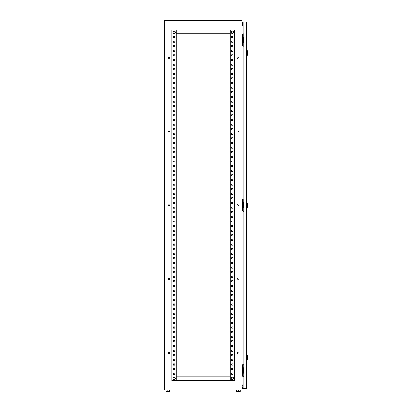 <?xml version="1.0" encoding="UTF-8"?>
<svg xmlns="http://www.w3.org/2000/svg" width="412" height="412" viewBox="0 0 412 412"><rect width="100%" height="100%" fill="white"/><g stroke="black" fill="none" stroke-linecap="round" stroke-linejoin="round"><path stroke-width="0.62" d="M172.901 32.316A1.184 1.184 0 0 1 174.085 31.132A1.184 1.184 0 0 1 175.27 32.316A1.184 1.184 0 0 1 174.085 33.501A1.184 1.184 0 0 1 172.901 32.316M172.901 378.298A1.184 1.184 0 0 1 174.085 377.114A1.184 1.184 0 0 1 175.27 378.298A1.184 1.184 0 0 1 174.085 379.483A1.184 1.184 0 0 1 172.901 378.298M232.286 379.483A1.184 1.184 0 0 0 233.47 378.298A1.184 1.184 0 0 0 232.286 377.114A1.184 1.184 0 0 0 231.101 378.298A1.184 1.184 0 0 0 232.286 379.483M232.286 33.501A1.184 1.184 0 0 0 233.47 32.316A1.184 1.184 0 0 0 232.286 31.132A1.184 1.184 0 0 0 231.101 32.316A1.184 1.184 0 0 0 232.286 33.501M169.641 352.924A0.644 0.644 0 0 0 168.992 352.281A0.644 0.644 0 0 0 168.348 352.924A0.644 0.644 0 0 0 168.992 353.573A0.644 0.644 0 0 0 169.641 352.924M238.337 352.924A0.644 0.644 0 0 0 237.693 352.281A0.644 0.644 0 0 0 237.044 352.924A0.644 0.644 0 0 0 237.693 353.573A0.644 0.644 0 0 0 238.337 352.924M169.641 279.12A0.644 0.644 0 0 0 168.992 278.471A0.644 0.644 0 0 0 168.348 279.12A0.644 0.644 0 0 0 168.992 279.763A0.644 0.644 0 0 0 169.641 279.12M238.337 279.12A0.644 0.644 0 0 0 237.693 278.471A0.644 0.644 0 0 0 237.044 279.12A0.644 0.644 0 0 0 237.693 279.763A0.644 0.644 0 0 0 238.337 279.12M169.641 205.31A0.644 0.644 0 0 0 168.992 204.661A0.644 0.644 0 0 0 168.348 205.31A0.644 0.644 0 0 0 168.992 205.954A0.644 0.644 0 0 0 169.641 205.31M238.337 205.31A0.644 0.644 0 0 0 237.693 204.661A0.644 0.644 0 0 0 237.044 205.31A0.644 0.644 0 0 0 237.693 205.954A0.644 0.644 0 0 0 238.337 205.31M169.641 131.5A0.644 0.644 0 0 0 168.992 130.851A0.644 0.644 0 0 0 168.348 131.5A0.644 0.644 0 0 0 168.992 132.144A0.644 0.644 0 0 0 169.641 131.5M238.337 131.5A0.644 0.644 0 0 0 237.693 130.851A0.644 0.644 0 0 0 237.044 131.5A0.644 0.644 0 0 0 237.693 132.144A0.644 0.644 0 0 0 238.337 131.5M169.641 57.69A0.644 0.644 0 0 0 168.992 57.041A0.644 0.644 0 0 0 168.348 57.69A0.644 0.644 0 0 0 168.992 58.334A0.644 0.644 0 0 0 169.641 57.69M238.337 57.69A0.644 0.644 0 0 0 237.693 57.041A0.644 0.644 0 0 0 237.044 57.69A0.644 0.644 0 0 0 237.693 58.334A0.644 0.644 0 0 0 238.337 57.69M241.937 389.922L164.434 389.922L164.434 20.6L241.937 20.6L241.937 389.922M241.937 34.345L242.308 34.345L242.308 45.974L241.937 45.974M241.937 199.496L242.308 199.496L242.308 211.119L241.937 211.119M241.937 364.646L242.308 364.646L242.308 376.269L241.937 376.269M243.137 25.673L241.937 25.673M241.937 384.942L243.137 384.942M231.642 373.04L232.929 373.04L232.929 374.333L231.642 374.333L231.642 373.04L232.929 373.04L232.929 374.333L231.642 374.333L231.642 373.04M231.642 368.426L232.929 368.426L232.929 369.719L231.642 369.719L231.642 368.426L232.929 368.426L232.929 369.719L231.642 369.719L231.642 368.426M231.642 363.811L232.929 363.811L232.929 365.104L231.642 365.104L231.642 363.811L232.929 363.811L232.929 365.104L231.642 365.104L231.642 363.811M231.642 359.202L232.929 359.202L232.929 360.495L231.642 360.495L231.642 359.202L232.929 359.202L232.929 360.495L231.642 360.495L231.642 359.202M231.642 354.588L232.929 354.588L232.929 355.88L231.642 355.88L231.642 354.588L232.929 354.588L232.929 355.88L231.642 355.88L231.642 354.588M231.642 349.973L232.929 349.973L232.929 351.266L231.642 351.266L231.642 349.973L232.929 349.973L232.929 351.266L231.642 351.266L231.642 349.973M231.642 345.359L232.929 345.359L232.929 346.652L231.642 346.652L231.642 345.359L232.929 345.359L232.929 346.652L231.642 346.652L231.642 345.359M231.642 340.75L232.929 340.75L232.929 342.042L231.642 342.042L231.642 340.75L232.929 340.75L232.929 342.042L231.642 342.042L231.642 340.75M231.642 336.135L232.929 336.135L232.929 337.428L231.642 337.428L231.642 336.135L232.929 336.135L232.929 337.428L231.642 337.428L231.642 336.135M231.642 331.521L232.929 331.521L232.929 332.814L231.642 332.814L231.642 331.521L232.929 331.521L232.929 332.814L231.642 332.814L231.642 331.521M231.642 326.907L232.929 326.907L232.929 328.199L231.642 328.199L231.642 326.907L232.929 326.907L232.929 328.199L231.642 328.199L231.642 326.907M231.642 322.297L232.929 322.297L232.929 323.59L231.642 323.59L231.642 322.297L232.929 322.297L232.929 323.59L231.642 323.59L231.642 322.297M231.642 317.683L232.929 317.683L232.929 318.976L231.642 318.976L231.642 317.683L232.929 317.683L232.929 318.976L231.642 318.976L231.642 317.683M231.642 313.068L232.929 313.068L232.929 314.361L231.642 314.361L231.642 313.068L232.929 313.068L232.929 314.361L231.642 314.361L231.642 313.068M231.642 308.459L232.929 308.459L232.929 309.747L231.642 309.747L231.642 308.459L232.929 308.459L232.929 309.747L231.642 309.747L231.642 308.459M231.642 303.845L232.929 303.845L232.929 305.137L231.642 305.137L231.642 303.845L232.929 303.845L232.929 305.137L231.642 305.137L231.642 303.845M231.642 299.23L232.929 299.23L232.929 300.523L231.642 300.523L231.642 299.23L232.929 299.23L232.929 300.523L231.642 300.523L231.642 299.23M231.642 294.616L232.929 294.616L232.929 295.909L231.642 295.909L231.642 294.616L232.929 294.616L232.929 295.909L231.642 295.909L231.642 294.616M231.642 290.007L232.929 290.007L232.929 291.294L231.642 291.294L231.642 290.007L232.929 290.007L232.929 291.294L231.642 291.294L231.642 290.007M231.642 285.392L232.929 285.392L232.929 286.685L231.642 286.685L231.642 285.392L232.929 285.392L232.929 286.685L231.642 286.685L231.642 285.392M231.642 280.778L232.929 280.778L232.929 282.071L231.642 282.071L231.642 280.778L232.929 280.778L232.929 282.071L231.642 282.071L231.642 280.778M231.642 276.164L232.929 276.164L232.929 277.456L231.642 277.456L231.642 276.164L232.929 276.164L232.929 277.456L231.642 277.456L231.642 276.164M231.642 271.554L232.929 271.554L232.929 272.842L231.642 272.842L231.642 271.554L232.929 271.554L232.929 272.842L231.642 272.842L231.642 271.554M231.642 266.94L232.929 266.94L232.929 268.233L231.642 268.233L231.642 266.94L232.929 266.94L232.929 268.233L231.642 268.233L231.642 266.94M231.642 262.326L232.929 262.326L232.929 263.618L231.642 263.618L231.642 262.326L232.929 262.326L232.929 263.618L231.642 263.618L231.642 262.326M231.642 257.711L232.929 257.711L232.929 259.004L231.642 259.004L231.642 257.711L232.929 257.711L232.929 259.004L231.642 259.004L231.642 257.711M231.642 253.102L232.929 253.102L232.929 254.389L231.642 254.389L231.642 253.102L232.929 253.102L232.929 254.389L231.642 254.389L231.642 253.102M231.642 248.488L232.929 248.488L232.929 249.78L231.642 249.78L231.642 248.488L232.929 248.488L232.929 249.78L231.642 249.78L231.642 248.488M231.642 243.873L232.929 243.873L232.929 245.166L231.642 245.166L231.642 243.873L232.929 243.873L232.929 245.166L231.642 245.166L231.642 243.873M231.642 239.259L232.929 239.259L232.929 240.551L231.642 240.551L231.642 239.259L232.929 239.259L232.929 240.551L231.642 240.551L231.642 239.259M231.642 234.649L232.929 234.649L232.929 235.937L231.642 235.937L231.642 234.649L232.929 234.649L232.929 235.937L231.642 235.937L231.642 234.649M231.642 230.035L232.929 230.035L232.929 231.328L231.642 231.328L231.642 230.035L232.929 230.035L232.929 231.328L231.642 231.328L231.642 230.035M231.642 225.421L232.929 225.421L232.929 226.713L231.642 226.713L231.642 225.421L232.929 225.421L232.929 226.713L231.642 226.713L231.642 225.421M231.642 220.806L232.929 220.806L232.929 222.099L231.642 222.099L231.642 220.806L232.929 220.806L232.929 222.099L231.642 222.099L231.642 220.806M231.642 216.197L232.929 216.197L232.929 217.485L231.642 217.485L231.642 216.197L232.929 216.197L232.929 217.485L231.642 217.485L231.642 216.197M231.642 211.583L232.929 211.583L232.929 212.875L231.642 212.875L231.642 211.583L232.929 211.583L232.929 212.875L231.642 212.875L231.642 211.583M231.642 206.968L232.929 206.968L232.929 208.261L231.642 208.261L231.642 206.968L232.929 206.968L232.929 208.261L231.642 208.261L231.642 206.968M231.642 202.354L232.929 202.354L232.929 203.646L231.642 203.646L231.642 202.354L232.929 202.354L232.929 203.646L231.642 203.646L231.642 202.354M231.642 197.745L232.929 197.745L232.929 199.032L231.642 199.032L231.642 197.745L232.929 197.745L232.929 199.032L231.642 199.032L231.642 197.745M231.642 193.13L232.929 193.13L232.929 194.423L231.642 194.423L231.642 193.13L232.929 193.13L232.929 194.423L231.642 194.423L231.642 193.13M231.642 188.516L232.929 188.516L232.929 189.808L231.642 189.808L231.642 188.516L232.929 188.516L232.929 189.808L231.642 189.808L231.642 188.516M231.642 183.901L232.929 183.901L232.929 185.194L231.642 185.194L231.642 183.901L232.929 183.901L232.929 185.194L231.642 185.194L231.642 183.901M231.642 179.292L232.929 179.292L232.929 180.58L231.642 180.58L231.642 179.292L232.929 179.292L232.929 180.58L231.642 180.58L231.642 179.292M231.642 174.678L232.929 174.678L232.929 175.97L231.642 175.97L231.642 174.678L232.929 174.678L232.929 175.97L231.642 175.97L231.642 174.678M231.642 170.063L232.929 170.063L232.929 171.356L231.642 171.356L231.642 170.063L232.929 170.063L232.929 171.356L231.642 171.356L231.642 170.063M231.642 165.449L232.929 165.449L232.929 166.742L231.642 166.742L231.642 165.449L232.929 165.449L232.929 166.742L231.642 166.742L231.642 165.449M231.642 160.84L232.929 160.84L232.929 162.127L231.642 162.127L231.642 160.84L232.929 160.84L232.929 162.127L231.642 162.127L231.642 160.84M231.642 156.225L232.929 156.225L232.929 157.518L231.642 157.518L231.642 156.225L232.929 156.225L232.929 157.518L231.642 157.518L231.642 156.225M231.642 151.611L232.929 151.611L232.929 152.903L231.642 152.903L231.642 151.611L232.929 151.611L232.929 152.903L231.642 152.903L231.642 151.611M231.642 146.996L232.929 146.996L232.929 148.289L231.642 148.289L231.642 146.996L232.929 146.996L232.929 148.289L231.642 148.289L231.642 146.996M231.642 142.387L232.929 142.387L232.929 143.675L231.642 143.675L231.642 142.387L232.929 142.387L232.929 143.675L231.642 143.675L231.642 142.387M231.642 137.773L232.929 137.773L232.929 139.065L231.642 139.065L231.642 137.773L232.929 137.773L232.929 139.065L231.642 139.065L231.642 137.773M231.642 133.158L232.929 133.158L232.929 134.451L231.642 134.451L231.642 133.158L232.929 133.158L232.929 134.451L231.642 134.451L231.642 133.158M231.642 128.544L232.929 128.544L232.929 129.837L231.642 129.837L231.642 128.544L232.929 128.544L232.929 129.837L231.642 129.837L231.642 128.544M231.642 123.935L232.929 123.935L232.929 125.227L231.642 125.227L231.642 123.935L232.929 123.935L232.929 125.227L231.642 125.227L231.642 123.935M231.642 119.32L232.929 119.32L232.929 120.613L231.642 120.613L231.642 119.32L232.929 119.32L232.929 120.613L231.642 120.613L231.642 119.32M231.642 114.706L232.929 114.706L232.929 115.999L231.642 115.999L231.642 114.706L232.929 114.706L232.929 115.999L231.642 115.999L231.642 114.706M231.642 110.092L232.929 110.092L232.929 111.384L231.642 111.384L231.642 110.092L232.929 110.092L232.929 111.384L231.642 111.384L231.642 110.092M231.642 105.482L232.929 105.482L232.929 106.775L231.642 106.775L231.642 105.482L232.929 105.482L232.929 106.775L231.642 106.775L231.642 105.482M231.642 100.868L232.929 100.868L232.929 102.161L231.642 102.161L231.642 100.868L232.929 100.868L232.929 102.161L231.642 102.161L231.642 100.868M231.642 96.254L232.929 96.254L232.929 97.546L231.642 97.546L231.642 96.254L232.929 96.254L232.929 97.546L231.642 97.546L231.642 96.254M231.642 91.639L232.929 91.639L232.929 92.932L231.642 92.932L231.642 91.639L232.929 91.639L232.929 92.932L231.642 92.932L231.642 91.639M231.642 87.03L232.929 87.03L232.929 88.323L231.642 88.323L231.642 87.03L232.929 87.03L232.929 88.323L231.642 88.323L231.642 87.03M231.642 82.415L232.929 82.415L232.929 83.708L231.642 83.708L231.642 82.415L232.929 82.415L232.929 83.708L231.642 83.708L231.642 82.415M231.642 77.801L232.929 77.801L232.929 79.094L231.642 79.094L231.642 77.801L232.929 77.801L232.929 79.094L231.642 79.094L231.642 77.801M231.642 73.187L232.929 73.187L232.929 74.479L231.642 74.479L231.642 73.187L232.929 73.187L232.929 74.479L231.642 74.479L231.642 73.187M231.642 68.577L232.929 68.577L232.929 69.87L231.642 69.87L231.642 68.577L232.929 68.577L232.929 69.87L231.642 69.87L231.642 68.577M231.642 63.963L232.929 63.963L232.929 65.256L231.642 65.256L231.642 63.963L232.929 63.963L232.929 65.256L231.642 65.256L231.642 63.963M231.642 59.349L232.929 59.349L232.929 60.641L231.642 60.641L231.642 59.349L232.929 59.349L232.929 60.641L231.642 60.641L231.642 59.349M231.642 54.739L232.929 54.739L232.929 56.027L231.642 56.027L231.642 54.739L232.929 54.739L232.929 56.027L231.642 56.027L231.642 54.739M231.642 50.125L232.929 50.125L232.929 51.418L231.642 51.418L231.642 50.125L232.929 50.125L232.929 51.418L231.642 51.418L231.642 50.125M231.642 45.511L232.929 45.511L232.929 46.803L231.642 46.803L231.642 45.511L232.929 45.511L232.929 46.803L231.642 46.803L231.642 45.511M231.642 40.896L232.929 40.896L232.929 42.189L231.642 42.189L231.642 40.896L232.929 40.896L232.929 42.189L231.642 42.189L231.642 40.896M231.642 36.287L232.929 36.287L232.929 37.574L231.642 37.574L231.642 36.287L232.929 36.287L232.929 37.574L231.642 37.574L231.642 36.287M174.734 373.04L174.734 374.333L173.442 374.333L173.442 373.04L174.734 373.04L174.734 374.333L173.442 374.333L173.442 373.04L174.734 373.04M174.734 368.426L174.734 369.719L173.442 369.719L173.442 368.426L174.734 368.426L174.734 369.719L173.442 369.719L173.442 368.426L174.734 368.426M174.734 363.811L174.734 365.104L173.442 365.104L173.442 363.811L174.734 363.811L174.734 365.104L173.442 365.104L173.442 363.811L174.734 363.811M174.734 359.202L174.734 360.495L173.442 360.495L173.442 359.202L174.734 359.202L174.734 360.495L173.442 360.495L173.442 359.202L174.734 359.202M174.734 354.588L174.734 355.88L173.442 355.88L173.442 354.588L174.734 354.588L174.734 355.88L173.442 355.88L173.442 354.588L174.734 354.588M174.734 349.973L174.734 351.266L173.442 351.266L173.442 349.973L174.734 349.973L174.734 351.266L173.442 351.266L173.442 349.973L174.734 349.973M174.734 345.359L174.734 346.652L173.442 346.652L173.442 345.359L174.734 345.359L174.734 346.652L173.442 346.652L173.442 345.359L174.734 345.359M174.734 340.75L174.734 342.042L173.442 342.042L173.442 340.75L174.734 340.75L174.734 342.042L173.442 342.042L173.442 340.75L174.734 340.75M174.734 336.135L174.734 337.428L173.442 337.428L173.442 336.135L174.734 336.135L174.734 337.428L173.442 337.428L173.442 336.135L174.734 336.135M174.734 331.521L174.734 332.814L173.442 332.814L173.442 331.521L174.734 331.521L174.734 332.814L173.442 332.814L173.442 331.521L174.734 331.521M174.734 326.907L174.734 328.199L173.442 328.199L173.442 326.907L174.734 326.907L174.734 328.199L173.442 328.199L173.442 326.907L174.734 326.907M174.734 322.297L174.734 323.59L173.442 323.59L173.442 322.297L174.734 322.297L174.734 323.59L173.442 323.59L173.442 322.297L174.734 322.297M174.734 317.683L174.734 318.976L173.442 318.976L173.442 317.683L174.734 317.683L174.734 318.976L173.442 318.976L173.442 317.683L174.734 317.683M174.734 313.068L174.734 314.361L173.442 314.361L173.442 313.068L174.734 313.068L174.734 314.361L173.442 314.361L173.442 313.068L174.734 313.068M174.734 308.459L174.734 309.747L173.442 309.747L173.442 308.459L174.734 308.459L174.734 309.747L173.442 309.747L173.442 308.459L174.734 308.459M174.734 303.845L174.734 305.137L173.442 305.137L173.442 303.845L174.734 303.845L174.734 305.137L173.442 305.137L173.442 303.845L174.734 303.845M174.734 299.23L174.734 300.523L173.442 300.523L173.442 299.23L174.734 299.23L174.734 300.523L173.442 300.523L173.442 299.23L174.734 299.23M174.734 294.616L174.734 295.909L173.442 295.909L173.442 294.616L174.734 294.616L174.734 295.909L173.442 295.909L173.442 294.616L174.734 294.616M174.734 290.007L174.734 291.294L173.442 291.294L173.442 290.007L174.734 290.007L174.734 291.294L173.442 291.294L173.442 290.007L174.734 290.007M174.734 285.392L174.734 286.685L173.442 286.685L173.442 285.392L174.734 285.392L174.734 286.685L173.442 286.685L173.442 285.392L174.734 285.392M174.734 280.778L174.734 282.071L173.442 282.071L173.442 280.778L174.734 280.778L174.734 282.071L173.442 282.071L173.442 280.778L174.734 280.778M174.734 276.164L174.734 277.456L173.442 277.456L173.442 276.164L174.734 276.164L174.734 277.456L173.442 277.456L173.442 276.164L174.734 276.164M174.734 271.554L174.734 272.842L173.442 272.842L173.442 271.554L174.734 271.554L174.734 272.842L173.442 272.842L173.442 271.554L174.734 271.554M174.734 266.94L174.734 268.233L173.442 268.233L173.442 266.94L174.734 266.94L174.734 268.233L173.442 268.233L173.442 266.94L174.734 266.94M174.734 262.326L174.734 263.618L173.442 263.618L173.442 262.326L174.734 262.326L174.734 263.618L173.442 263.618L173.442 262.326L174.734 262.326M174.734 257.711L174.734 259.004L173.442 259.004L173.442 257.711L174.734 257.711L174.734 259.004L173.442 259.004L173.442 257.711L174.734 257.711M174.734 253.102L174.734 254.389L173.442 254.389L173.442 253.102L174.734 253.102L174.734 254.389L173.442 254.389L173.442 253.102L174.734 253.102M174.734 248.488L174.734 249.78L173.442 249.78L173.442 248.488L174.734 248.488L174.734 249.78L173.442 249.78L173.442 248.488L174.734 248.488M174.734 243.873L174.734 245.166L173.442 245.166L173.442 243.873L174.734 243.873L174.734 245.166L173.442 245.166L173.442 243.873L174.734 243.873M174.734 239.259L174.734 240.551L173.442 240.551L173.442 239.259L174.734 239.259L174.734 240.551L173.442 240.551L173.442 239.259L174.734 239.259M174.734 234.649L174.734 235.937L173.442 235.937L173.442 234.649L174.734 234.649L174.734 235.937L173.442 235.937L173.442 234.649L174.734 234.649M174.734 230.035L174.734 231.328L173.442 231.328L173.442 230.035L174.734 230.035L174.734 231.328L173.442 231.328L173.442 230.035L174.734 230.035M174.734 225.421L174.734 226.713L173.442 226.713L173.442 225.421L174.734 225.421L174.734 226.713L173.442 226.713L173.442 225.421L174.734 225.421M174.734 220.806L174.734 222.099L173.442 222.099L173.442 220.806L174.734 220.806L174.734 222.099L173.442 222.099L173.442 220.806L174.734 220.806M174.734 216.197L174.734 217.485L173.442 217.485L173.442 216.197L174.734 216.197L174.734 217.485L173.442 217.485L173.442 216.197L174.734 216.197M174.734 211.583L174.734 212.875L173.442 212.875L173.442 211.583L174.734 211.583L174.734 212.875L173.442 212.875L173.442 211.583L174.734 211.583M174.734 206.968L174.734 208.261L173.442 208.261L173.442 206.968L174.734 206.968L174.734 208.261L173.442 208.261L173.442 206.968L174.734 206.968M174.734 202.354L174.734 203.646L173.442 203.646L173.442 202.354L174.734 202.354L174.734 203.646L173.442 203.646L173.442 202.354L174.734 202.354M174.734 197.745L174.734 199.032L173.442 199.032L173.442 197.745L174.734 197.745L174.734 199.032L173.442 199.032L173.442 197.745L174.734 197.745M174.734 193.13L174.734 194.423L173.442 194.423L173.442 193.13L174.734 193.13L174.734 194.423L173.442 194.423L173.442 193.13L174.734 193.13M174.734 188.516L174.734 189.808L173.442 189.808L173.442 188.516L174.734 188.516L174.734 189.808L173.442 189.808L173.442 188.516L174.734 188.516M174.734 183.901L174.734 185.194L173.442 185.194L173.442 183.901L174.734 183.901L174.734 185.194L173.442 185.194L173.442 183.901L174.734 183.901M174.734 179.292L174.734 180.58L173.442 180.58L173.442 179.292L174.734 179.292L174.734 180.58L173.442 180.58L173.442 179.292L174.734 179.292M174.734 174.678L174.734 175.97L173.442 175.97L173.442 174.678L174.734 174.678L174.734 175.97L173.442 175.97L173.442 174.678L174.734 174.678M174.734 170.063L174.734 171.356L173.442 171.356L173.442 170.063L174.734 170.063L174.734 171.356L173.442 171.356L173.442 170.063L174.734 170.063M174.734 165.449L174.734 166.742L173.442 166.742L173.442 165.449L174.734 165.449L174.734 166.742L173.442 166.742L173.442 165.449L174.734 165.449M174.734 160.84L174.734 162.127L173.442 162.127L173.442 160.84L174.734 160.84L174.734 162.127L173.442 162.127L173.442 160.84L174.734 160.84M174.734 156.225L174.734 157.518L173.442 157.518L173.442 156.225L174.734 156.225L174.734 157.518L173.442 157.518L173.442 156.225L174.734 156.225M174.734 151.611L174.734 152.903L173.442 152.903L173.442 151.611L174.734 151.611L174.734 152.903L173.442 152.903L173.442 151.611L174.734 151.611M174.734 146.996L174.734 148.289L173.442 148.289L173.442 146.996L174.734 146.996L174.734 148.289L173.442 148.289L173.442 146.996L174.734 146.996M174.734 142.387L174.734 143.675L173.442 143.675L173.442 142.387L174.734 142.387L174.734 143.675L173.442 143.675L173.442 142.387L174.734 142.387M174.734 137.773L174.734 139.065L173.442 139.065L173.442 137.773L174.734 137.773L174.734 139.065L173.442 139.065L173.442 137.773L174.734 137.773M174.734 133.158L174.734 134.451L173.442 134.451L173.442 133.158L174.734 133.158L174.734 134.451L173.442 134.451L173.442 133.158L174.734 133.158M174.734 128.544L174.734 129.837L173.442 129.837L173.442 128.544L174.734 128.544L174.734 129.837L173.442 129.837L173.442 128.544L174.734 128.544M174.734 123.935L174.734 125.227L173.442 125.227L173.442 123.935L174.734 123.935L174.734 125.227L173.442 125.227L173.442 123.935L174.734 123.935M174.734 119.32L174.734 120.613L173.442 120.613L173.442 119.32L174.734 119.32L174.734 120.613L173.442 120.613L173.442 119.32L174.734 119.32M174.734 114.706L174.734 115.999L173.442 115.999L173.442 114.706L174.734 114.706L174.734 115.999L173.442 115.999L173.442 114.706L174.734 114.706M174.734 110.092L174.734 111.384L173.442 111.384L173.442 110.092L174.734 110.092L174.734 111.384L173.442 111.384L173.442 110.092L174.734 110.092M174.734 105.482L174.734 106.775L173.442 106.775L173.442 105.482L174.734 105.482L174.734 106.775L173.442 106.775L173.442 105.482L174.734 105.482M174.734 100.868L174.734 102.161L173.442 102.161L173.442 100.868L174.734 100.868L174.734 102.161L173.442 102.161L173.442 100.868L174.734 100.868M174.734 96.254L174.734 97.546L173.442 97.546L173.442 96.254L174.734 96.254L174.734 97.546L173.442 97.546L173.442 96.254L174.734 96.254M174.734 91.639L174.734 92.932L173.442 92.932L173.442 91.639L174.734 91.639L174.734 92.932L173.442 92.932L173.442 91.639L174.734 91.639M174.734 87.03L174.734 88.323L173.442 88.323L173.442 87.03L174.734 87.03L174.734 88.323L173.442 88.323L173.442 87.03L174.734 87.03M174.734 82.415L174.734 83.708L173.442 83.708L173.442 82.415L174.734 82.415L174.734 83.708L173.442 83.708L173.442 82.415L174.734 82.415M174.734 77.801L174.734 79.094L173.442 79.094L173.442 77.801L174.734 77.801L174.734 79.094L173.442 79.094L173.442 77.801L174.734 77.801M174.734 73.187L174.734 74.479L173.442 74.479L173.442 73.187L174.734 73.187L174.734 74.479L173.442 74.479L173.442 73.187L174.734 73.187M174.734 68.577L174.734 69.87L173.442 69.87L173.442 68.577L174.734 68.577L174.734 69.87L173.442 69.87L173.442 68.577L174.734 68.577M174.734 63.963L174.734 65.256L173.442 65.256L173.442 63.963L174.734 63.963L174.734 65.256L173.442 65.256L173.442 63.963L174.734 63.963M174.734 59.349L174.734 60.641L173.442 60.641L173.442 59.349L174.734 59.349L174.734 60.641L173.442 60.641L173.442 59.349L174.734 59.349M174.734 54.739L174.734 56.027L173.442 56.027L173.442 54.739L174.734 54.739L174.734 56.027L173.442 56.027L173.442 54.739L174.734 54.739M174.734 50.125L174.734 51.418L173.442 51.418L173.442 50.125L174.734 50.125L174.734 51.418L173.442 51.418L173.442 50.125L174.734 50.125M174.734 45.511L174.734 46.803L173.442 46.803L173.442 45.511L174.734 45.511L174.734 46.803L173.442 46.803L173.442 45.511L174.734 45.511M174.734 40.896L174.734 42.189L173.442 42.189L173.442 40.896L174.734 40.896L174.734 42.189L173.442 42.189L173.442 40.896L174.734 40.896M174.734 36.287L174.734 37.574L173.442 37.574L173.442 36.287L174.734 36.287L174.734 37.574L173.442 37.574L173.442 36.287L174.734 36.287M234.557 380.513L234.557 30.102L171.819 30.102L171.819 380.513L234.557 380.513M230.22 380.513L230.22 30.102M176.156 380.513L176.156 30.102M230.22 33.794L176.156 33.794M230.22 376.82L176.156 376.82M243.78 367.689L242.308 367.689M243.78 373.226L243.43 373.226L243.43 367.689M243.43 373.226L242.308 373.226M243.78 202.539L242.308 202.539M243.78 208.075L243.43 208.075L243.43 202.539M243.43 208.075L242.308 208.075M243.78 37.394L242.308 37.394M243.78 42.925L243.43 42.925L243.43 37.394M243.43 42.925L242.308 42.925M240.273 389.922L240.273 391.4L236.771 391.4L236.771 389.922M238.522 391.4L238.522 389.922M169.605 389.922L169.605 391.4L167.849 391.4L167.849 389.922M167.849 391.4L166.098 391.4L166.098 389.922M247.566 355.973L247.566 358.924M247.566 203.739L247.566 206.69M247.566 51.505L247.566 54.461M243.137 388.542L243.137 376.547L243.78 376.547L243.78 364.182L243.137 364.182L243.137 211.397L243.78 211.397L243.78 199.032L243.137 199.032L243.137 46.247L243.78 46.247L243.78 33.887L243.137 33.887L243.137 21.893L246.458 21.893L246.458 388.542L242.029 388.542L242.308 384.942M243.137 21.893L242.029 21.893L242.029 23.366L242.308 23.366L242.308 22.171L243.137 22.171M243.137 388.264L242.308 388.264L242.308 388.542M242.308 25.673L242.308 23.366M242.308 387.064L242.308 388.264M242.029 387.064L242.029 384.942M242.029 25.673L242.029 23.366M242.308 21.893L242.308 22.171M246.458 382.624L246.458 381.321M246.551 382.624L246.458 383.927M247.566 359.146L247.169 359.903L247.169 354.995L246.458 354.495M247.566 206.912L247.169 207.669L247.169 202.761L246.458 202.261M247.566 54.683L247.169 55.435L247.169 50.532L246.458 50.032M172.886 32.316C173.689 30.771 174.487 30.771 175.285 32.316C174.487 33.866 173.689 33.866 172.886 32.316M172.886 378.298C173.689 376.753 174.487 376.753 175.285 378.298C174.487 379.849 173.689 379.849 172.886 378.298M233.486 378.298C232.687 379.849 231.884 379.849 231.086 378.298C231.884 376.753 232.687 376.753 233.486 378.298M233.486 32.316C232.687 33.866 231.884 33.866 231.086 32.316C231.884 30.771 232.687 30.771 233.486 32.316M247.169 359.903L246.458 360.402M247.169 354.995L247.566 355.752M247.169 207.669L246.458 208.168M247.169 202.761L247.566 203.518M247.169 55.435L246.458 55.934M247.169 50.532L247.566 51.289"/></g></svg>
